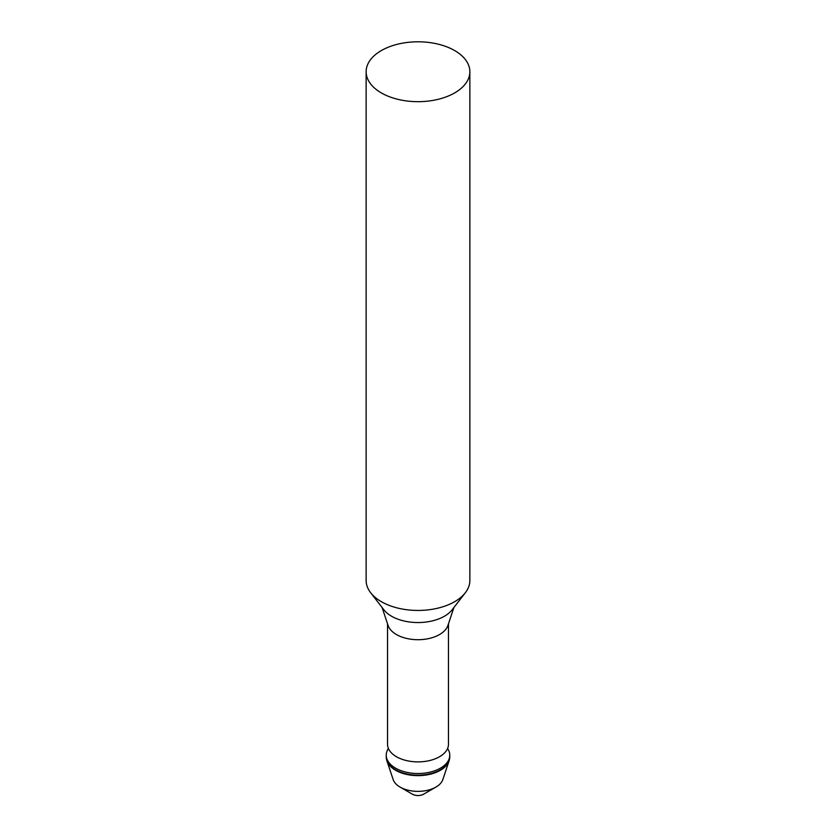 <?xml version="1.0" encoding="UTF-8"?>
<svg xmlns="http://www.w3.org/2000/svg" width="836" height="836" viewBox="0 0 836 836"><rect width="100%" height="100%" fill="white"/><g stroke="black" fill="none" stroke-linecap="round" stroke-linejoin="round"><path stroke-width="1.25" d="M454.669 92.911A51.863 29.939 180 0 1 398.155 99.4A51.863 29.939 180 0 1 366.137 71.739A51.863 29.939 180 0 1 418 41.8A51.863 29.939 180 0 1 469.863 71.739A51.863 29.939 180 0 1 454.669 92.911M469.863 71.739L469.863 580.508A51.863 29.939 180 0 1 465.338 592.734A51.863 29.939 180 0 1 454.669 601.68A51.863 29.939 180 0 1 370.661 592.734A51.863 29.939 180 0 1 366.137 580.508L366.137 71.739M465.338 592.734L452.161 609.757A37.411 21.6 180 0 1 444.459 616.216A37.411 21.6 180 0 1 383.839 609.757L370.661 592.734M453.917 607.479L447.918 625.443A30.472 17.587 180 0 1 439.548 634.545A30.472 17.587 180 0 1 409.076 638.934A30.472 17.587 180 0 1 388.082 625.443L382.083 607.479M448.472 623.792L448.472 744.291A30.472 17.587 180 0 1 447.918 747.624A30.472 17.587 180 0 1 439.548 756.737A30.472 17.587 180 0 1 409.076 761.115A30.472 17.587 180 0 1 388.082 747.624A30.472 17.587 180 0 1 387.528 744.291L387.528 623.792M447.615 748.544A31.768 18.34 180 0 1 449.768 755.18L449.099 760.812L442.85 779.528A25.31 14.609 180 0 1 435.89 787.094A25.31 14.609 180 0 1 400.11 787.094A25.31 14.609 180 0 1 393.15 779.528L386.901 760.812A31.674 18.287 0 0 0 408.72 774.836A31.674 18.287 0 0 0 440.394 770.28A31.674 18.287 0 0 0 449.099 760.812A31.674 18.287 0 0 0 449.58 758.785M435.89 787.094L423.591 794.2A7.9 4.567 180 0 1 412.409 794.2C416.14 796.018 419.86 796.018 423.591 794.2L435.89 787.094M449.768 755.18A31.768 18.34 180 0 1 440.457 768.148A31.768 18.34 180 0 1 405.847 772.119A31.768 18.34 180 0 1 386.232 755.18A31.768 18.34 180 0 1 388.385 748.544M449.768 756.799A31.768 18.34 180 0 1 440.457 769.768A31.768 18.34 180 0 1 405.847 773.749A31.768 18.34 180 0 1 386.232 756.799L386.901 760.812A31.674 18.287 0 0 1 386.42 758.785M412.409 794.2L400.11 787.094M386.232 755.18L386.232 756.799"/></g></svg>
